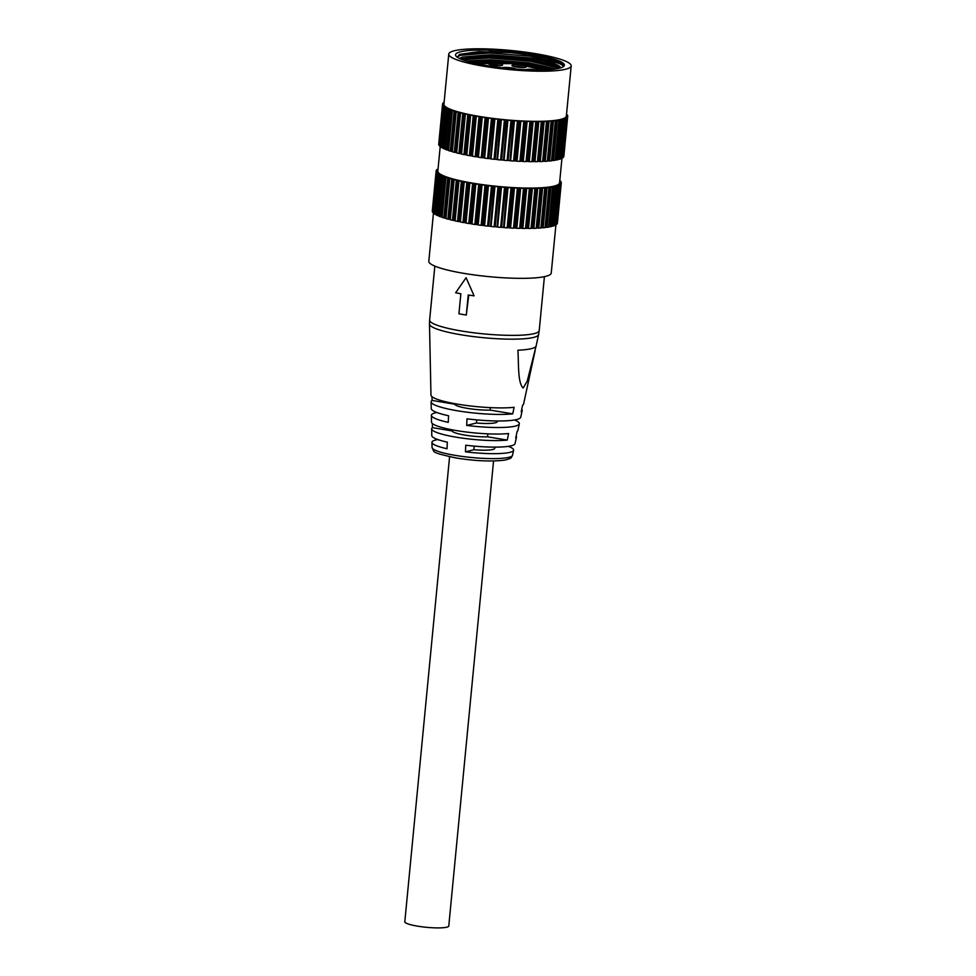 <?xml version="1.0" encoding="UTF-8"?>
<svg xmlns="http://www.w3.org/2000/svg" width="976" height="976" viewBox="0 0 976 976"><rect width="100%" height="100%" fill="white"/><g stroke="black" fill="none" stroke-linecap="round" stroke-linejoin="round"><path stroke-width="1.46" d="M475.849 63.477L515.145 63.696L542.815 69.918M500.115 65.648A5.771 0.903 5.5 0 0 497.748 65.111A5.771 0.903 5.5 0 0 490.66 64.745M489.013 63.294A7.137 1.11 -174.5 0 1 497.577 63.501A7.137 1.11 -174.5 0 1 502.457 65.221A7.137 1.11 -174.5 0 1 501.92 65.441A7.137 1.11 -174.5 0 1 494.442 65.38A7.137 1.11 -174.5 0 1 488.439 63.867A7.137 1.11 -174.5 0 1 489.013 63.294M516.072 66.978A7.137 1.11 -174.5 0 1 512.01 65.746A7.137 1.11 -174.5 0 1 514.791 64.953A7.137 1.11 -174.5 0 1 522.014 65.514A7.137 1.11 -174.5 0 1 526.04 67.088A7.137 1.11 -174.5 0 1 516.072 66.978M523.685 67.527A5.771 0.903 5.5 0 0 521.318 66.99A5.771 0.903 5.5 0 0 514.242 66.612M525.759 69.686A7.137 1.11 -174.5 0 1 526.259 69.491A7.137 1.11 -174.5 0 1 536.495 69.979M502.274 67.759A7.137 1.11 -174.5 0 1 502.689 67.625A7.137 1.11 -174.5 0 1 509.85 67.649A7.137 1.11 -174.5 0 1 516.048 69.089M466.089 277.696L474.092 295.838A56.401 8.784 -174.5 0 1 468.236 294.996L466.296 315.041A56.401 8.784 -174.5 0 1 458.927 313.808L460.855 293.764A56.401 8.784 5.5 0 1 455.658 292.763L466.089 277.696L474.092 295.838M468.773 295.081L466.296 315.041M536.092 346.077L527.223 381.165L523.173 388.033C517.561 382.86 518.817 363.377 517.89 350.213A53.473 8.333 5.5 0 0 531.298 348.664A53.473 8.333 5.5 0 0 536.153 345.894L538.593 334.585A54.815 8.54 -174.5 0 1 533.628 337.415A54.815 8.54 -174.5 0 1 472.457 336.464A54.815 8.54 -174.5 0 1 429.489 324.069L430.965 395.085A46.543 7.247 5.5 0 0 462.526 404.93A46.543 7.247 5.5 0 0 514.12 407.297L512.742 413.848A45.75 7.125 -174.5 0 1 462.038 411.506A45.75 7.125 -174.5 0 1 431.099 401.844L431.246 408.59A44.969 7.003 5.5 0 0 448.557 415.752L448.252 422.352A44.188 6.881 -174.5 0 1 431.38 415.349L431.526 422.108A43.395 6.759 5.5 0 0 460.611 431.233A43.395 6.759 5.5 0 0 508.618 433.527L507.239 440.091A42.615 6.637 -174.5 0 1 460.135 437.809A42.615 6.637 -174.5 0 1 431.66 428.854A42.615 6.637 -174.5 0 1 432.429 427.647L432.368 423.499M431.099 401.844A45.75 7.125 -174.5 0 1 432.075 400.441L432.026 396.72M508.325 446.349A41.041 6.393 -174.5 0 1 513.62 450.229A41.041 6.393 -174.5 0 1 509.899 452.352A41.041 6.393 -174.5 0 1 465.454 451.815L465.759 445.215A41.822 6.515 5.5 0 0 511.253 445.788A41.822 6.515 5.5 0 0 515.047 443.629L516.475 437.028A42.615 6.637 -174.5 0 1 515.731 437.992L517.109 431.429A43.395 6.759 5.5 0 0 517.902 430.416L519.33 423.816A44.188 6.881 -174.5 0 1 515.316 426.097A44.188 6.881 -174.5 0 1 466.687 425.426L466.992 418.826A44.969 7.003 5.5 0 0 516.67 419.534A44.969 7.003 5.5 0 0 520.745 417.216L522.172 410.615A45.75 7.125 -174.5 0 1 521.233 411.75L522.599 405.199A46.543 7.247 5.5 0 0 523.6 404.003L535.092 350.787M431.38 415.349A44.188 6.881 -174.5 0 1 435.418 412.811A44.188 6.881 -174.5 0 1 436.833 412.506M431.66 428.854L431.795 435.613A41.822 6.515 5.5 0 0 447.325 442.152L447.02 448.74A41.041 6.393 -174.5 0 1 431.941 442.372A41.041 6.393 -174.5 0 1 435.686 440.005A41.041 6.393 -174.5 0 1 437.882 439.566M449.582 456.768L404.808 921.759A22.082 3.44 5.5 0 0 421.925 926.797A22.082 3.44 5.5 0 0 446.764 927.2A22.082 3.44 5.5 0 0 448.777 925.992L493.551 461.001M459.464 58.462L462.539 57.047L490.501 54.729L531.042 57.999C552.148 60.78 562.859 63.647 563.189 66.6A53.68 8.369 5.5 0 0 563.311 66.161L559.407 62.891L530.712 56.23L489.757 52.96L460.489 55.339L457.171 56.901M560.7 67.893A51.301 7.991 5.5 0 0 531.017 58.06A51.301 7.991 5.5 0 0 529.651 57.84M560.663 67.893L556.991 65.172L529.553 58.841L490.403 55.742L460.343 58.865M466.406 61.049L490.025 59.743L529.175 62.854L555.966 68.918M553.953 69.186L529.077 63.855L489.928 60.744L468.639 61.695M563.311 66.161A53.68 8.369 5.5 0 0 532.225 55.473A53.68 8.369 5.5 0 0 509.936 52.619L478.801 51.63L459.659 54.339L457.219 57.169M487.195 65.648A54.705 8.528 -174.5 0 1 456.085 56.169A54.705 8.528 -174.5 0 1 477.398 50.093A54.705 8.528 -174.5 0 1 532.75 54.375A54.705 8.528 -174.5 0 1 563.616 66.527A54.705 8.528 -174.5 0 1 487.195 65.648M448.765 54.119L443.934 104.225A61.5 9.577 5.5 0 0 479.545 116.461A61.5 9.577 5.5 0 0 566.361 116.01L571.192 65.904A61.5 9.577 5.5 0 0 535.58 53.668A61.5 9.577 5.5 0 0 448.765 54.119A61.5 9.577 5.5 0 0 484.377 66.344A61.5 9.577 5.5 0 0 571.192 65.904M433.454 213.134L428.818 261.226A61.5 9.577 5.5 0 0 464.43 273.463A61.5 9.577 5.5 0 0 551.245 273.024L555.917 224.858M440.213 146.473L437.846 171.068A61.159 9.528 5.5 0 0 473.25 183.232A61.159 9.528 5.5 0 0 559.59 182.793L561.944 158.319M559.577 68.198L530.224 61.244L489.269 57.962L462.441 59.719M548.219 69.699L534.201 66.941M476.227 63.135L474.702 63.22M509.936 52.619L489.879 51.643L459.354 54.473M560.175 67.124L530.358 59.939L489.391 56.657L460.501 58.938M552.16 69.381L529.87 64.953L488.915 61.671L470.554 62.208M487.744 117.767L484.157 158.002L487.744 117.767A61.83 9.638 -174.5 0 1 486.451 117.584L485.133 117.559A62.854 9.797 -174.5 0 1 482.266 117.12L477.996 157.099L481.668 116.864A61.83 9.638 -174.5 0 1 480.424 116.656L479.045 116.608A62.854 9.797 -174.5 0 1 476.3 116.144L472.445 156.221A62.854 9.797 5.5 0 0 475.19 156.697L476.569 156.746A61.83 9.638 5.5 0 0 477.813 156.941M494.015 118.584L490.513 158.832L494.015 118.584A61.83 9.638 -174.5 0 1 492.685 118.425L491.44 118.425A62.854 9.797 -174.5 0 1 488.476 118.035L488.012 117.925M500.407 119.316L496.979 159.564L500.407 119.316A61.83 9.638 -174.5 0 1 499.053 119.17L497.894 119.206A62.854 9.797 -174.5 0 1 494.869 118.852L494.368 118.743M506.849 119.95L503.494 160.198L506.849 119.95A61.83 9.638 -174.5 0 1 505.495 119.828L504.433 119.889A62.854 9.797 -174.5 0 1 501.383 119.584L500.834 119.475M513.266 120.475L509.984 160.711L513.266 120.475A61.83 9.638 -174.5 0 1 511.924 120.377L510.985 120.463A62.854 9.797 -174.5 0 1 507.935 120.207L507.361 120.109M519.598 120.878L520.245 121.036L516.389 161.125L515.743 160.967L519.598 120.878A61.83 9.638 -174.5 0 1 518.28 120.804L517.463 120.914A62.854 9.797 -174.5 0 1 514.45 120.719L513.852 120.634M525.771 121.17L526.479 121.317L522.624 161.406L521.916 161.26L525.771 121.17A61.83 9.638 -174.5 0 1 524.49 121.122L523.807 121.256A62.854 9.797 -174.5 0 1 520.867 121.122L520.245 121.036M531.725 121.341L532.481 121.488L528.614 161.565L527.87 161.43L531.725 121.341A61.83 9.638 -174.5 0 1 530.505 121.317L529.944 121.475A62.854 9.797 -174.5 0 1 527.113 121.39L526.479 121.317M537.386 121.39L538.179 121.524L534.311 161.613L533.518 161.479L537.386 121.39A61.83 9.638 -174.5 0 1 536.227 121.39L535.812 121.573A62.854 9.797 -174.5 0 1 533.116 121.549L532.481 121.488M542.693 121.317L543.51 121.439L539.655 161.516L538.825 161.406L542.693 121.317A61.83 9.638 -174.5 0 1 541.607 121.341L541.351 121.536A62.854 9.797 -174.5 0 1 538.813 121.573L538.179 121.524M547.585 121.109L548.427 121.219L544.571 161.308L543.717 161.199L547.585 121.109A61.83 9.638 -174.5 0 1 546.597 121.17L546.487 121.39A62.854 9.797 -174.5 0 1 544.144 121.475L543.51 121.439M552.013 120.792L552.88 120.89L549.012 160.979L548.158 160.881L552.013 120.792A61.83 9.638 -174.5 0 1 551.123 120.878L551.172 121.109A62.854 9.797 -174.5 0 1 549.049 121.256L548.427 121.219M555.93 120.353L556.796 120.438L552.941 160.528L552.062 160.442L555.93 120.353A61.83 9.638 -174.5 0 1 555.149 120.463L555.344 120.707A62.854 9.797 -174.5 0 1 553.465 120.902L552.88 120.89M559.285 119.804L560.151 119.877L556.283 159.966L555.429 159.893L559.285 119.804A61.83 9.638 -174.5 0 1 558.626 119.938L558.98 120.194A62.854 9.797 -174.5 0 1 557.357 120.451L556.796 120.438M562.017 119.475L562.054 119.157A61.83 9.638 -174.5 0 1 561.529 119.304L562.017 119.56A62.854 9.797 -174.5 0 1 560.675 119.865L560.151 119.877M562.054 119.157L562.896 119.206L559.529 159.271A62.854 9.797 5.5 0 0 560.578 158.917L560.578 158.856M564.165 118.682L564.201 118.401A61.83 9.638 -174.5 0 1 563.799 118.572L564.433 118.828A62.854 9.797 -174.5 0 1 563.384 119.182L562.896 119.206M564.201 118.401L565.019 118.438L561.603 158.49A62.854 9.797 5.5 0 0 562.347 158.1L566.202 118.011A62.854 9.797 -174.5 0 1 565.458 118.401L565.019 118.438M565.665 117.803L565.69 117.559A61.83 9.638 -174.5 0 1 565.433 117.742L566.214 117.986M565.69 117.559L566.483 117.571L563.018 157.624A62.854 9.797 5.5 0 0 563.445 157.185L563.445 157.16M566.507 116.852L566.519 116.632A61.83 9.638 -174.5 0 1 566.409 116.827L567.3 117.096A62.854 9.797 -174.5 0 1 566.873 117.535L566.483 117.571M566.519 116.632L567.239 117.035M566.483 114.826L567.446 115.058A62.854 9.797 -174.5 0 1 567.666 115.546L566.69 115.632A61.83 9.638 -174.5 0 1 566.702 115.851L567.715 116.107A62.854 9.797 -174.5 0 1 567.715 116.144A62.854 9.797 -174.5 0 1 567.605 116.571L567.276 116.632M444.092 102.273L443.433 102.7A62.854 9.797 -174.5 0 0 442.994 103.139L443.202 103.602M443.592 104.383L443.568 104.603A61.83 9.638 -174.5 0 1 443.592 104.383L442.579 104.127A62.854 9.797 -174.5 0 1 442.579 104.09A62.854 9.797 -174.5 0 1 442.689 103.663L443.775 103.602A61.83 9.638 -174.5 0 1 443.897 103.407L443.238 103.261M443.616 104.603L442.64 104.676L438.785 144.765A62.854 9.797 5.5 0 0 438.993 145.265L439.444 145.4M470.347 114.826L466.491 155.062L470.347 114.826A61.83 9.638 -174.5 0 1 469.249 114.607L467.797 114.497A62.854 9.797 -174.5 0 1 465.393 113.985L465.235 113.741A61.83 9.638 -174.5 0 1 464.21 113.497L462.758 113.375A62.854 9.797 -174.5 0 1 460.562 112.826L460.55 112.606A61.83 9.638 -174.5 0 1 459.635 112.362L458.171 112.203A62.854 9.797 -174.5 0 1 456.219 111.654L456.365 111.435A61.83 9.638 -174.5 0 1 455.548 111.191L454.108 111.02A62.854 9.797 -174.5 0 1 452.4 110.459L452.705 110.264A61.83 9.638 -174.5 0 1 452.01 110.007L450.607 109.812A62.854 9.797 -174.5 0 1 449.18 109.251L449.619 109.08A61.83 9.638 -174.5 0 1 449.058 108.836L447.703 108.617A62.854 9.797 -174.5 0 1 446.557 108.068L447.154 107.909A61.83 9.638 -174.5 0 1 446.715 107.665L445.422 107.445A62.854 9.797 -174.5 0 1 444.58 106.896L445.312 106.774A61.83 9.638 -174.5 0 1 445.007 106.53L443.799 106.286A62.854 9.797 -174.5 0 1 443.275 105.762L444.129 105.664A61.83 9.638 -174.5 0 1 443.97 105.432L442.848 105.188A62.854 9.797 -174.5 0 1 442.64 104.688L438.785 144.765M456.5 152.817L460.379 112.716L456.695 152.915A62.854 9.797 5.5 0 0 458.891 153.452L460.355 153.586A61.83 9.638 5.5 0 0 461.294 153.805M461.282 153.964L465.149 113.863L461.526 154.062A62.854 9.797 5.5 0 0 463.942 154.586L465.381 154.696A61.83 9.638 5.5 0 0 466.491 154.916M472.079 156.111L475.849 115.876A61.83 9.638 -174.5 0 1 474.665 115.668L473.25 115.583A62.854 9.797 -174.5 0 1 470.652 115.083L470.359 114.973M482.266 117.12L478.411 157.209A62.854 9.797 5.5 0 0 481.278 157.648L482.595 157.673L486.451 117.584M493.966 186.135L490.55 226.383L493.966 186.135A61.83 9.638 -174.5 0 1 492.624 185.989L491.465 186.026A62.854 9.797 -174.5 0 1 488.439 185.672L483.718 225.493A61.83 9.638 -174.5 0 1 482.388 225.322L481.144 225.334A62.854 9.797 5.5 0 1 478.191 224.931L477.447 224.663L481.314 184.574A61.83 9.638 -174.5 0 1 480.021 184.391L478.704 184.366A62.854 9.797 -174.5 0 1 475.837 183.939L471.969 224.029A62.854 9.797 5.5 0 0 474.848 224.456L476.154 224.48A61.83 9.638 5.5 0 0 477.447 224.663M471.554 223.907L475.239 183.671A61.83 9.638 -174.5 0 1 473.994 183.476L472.616 183.415A62.854 9.797 -174.5 0 1 469.871 182.951L466.016 223.04A62.854 9.797 5.5 0 0 468.761 223.504L470.127 223.553A61.83 9.638 5.5 0 0 471.371 223.76M465.65 222.918L469.419 182.695A61.83 9.638 -174.5 0 1 468.236 182.475L466.809 182.39A62.854 9.797 -174.5 0 1 464.222 181.902L460.367 221.979A62.854 9.797 5.5 0 0 462.953 222.479L464.369 222.565A61.83 9.638 5.5 0 0 465.552 222.772M460.062 221.869L463.917 181.646A61.83 9.638 -174.5 0 1 462.807 181.414L461.367 181.316A62.854 9.797 -174.5 0 1 458.952 180.792L455.097 220.881A62.854 9.797 5.5 0 0 457.5 221.406L458.952 221.503A61.83 9.638 5.5 0 0 460.062 221.735M453.938 179.572L450.265 219.734A62.854 9.797 5.5 0 0 452.461 220.271L453.925 220.405A61.83 9.638 5.5 0 0 454.865 220.613M449.655 178.413L445.922 218.551A62.854 9.797 5.5 0 0 447.886 219.1L449.338 219.258A61.83 9.638 5.5 0 0 450.082 219.454M445.91 177.242L442.116 217.355A62.854 9.797 5.5 0 0 443.824 217.916L445.251 218.087A61.83 9.638 5.5 0 0 445.788 218.258M438.895 216.062L438.883 216.16A62.854 9.797 5.5 0 0 440.31 216.721L441.713 216.916A61.83 9.638 5.5 0 0 442.03 217.026M436.272 214.891L436.26 214.964A62.854 9.797 5.5 0 0 437.407 215.525L438.761 215.733A61.83 9.638 5.5 0 0 438.846 215.769M434.296 213.744L434.296 213.805A62.854 9.797 5.5 0 0 435.125 214.342L436.26 214.549M454.853 220.771L458.805 180.548A61.83 9.638 -174.5 0 1 457.781 180.316L456.317 180.182A62.854 9.797 -174.5 0 1 454.121 179.645L454.121 179.413A61.83 9.638 -174.5 0 1 453.206 179.169L451.742 179.011A62.854 9.797 -174.5 0 1 449.777 178.462L449.936 178.254A61.83 9.638 -174.5 0 1 449.119 177.998L447.679 177.827A62.854 9.797 -174.5 0 1 445.971 177.266L446.276 177.071A61.83 9.638 -174.5 0 1 445.581 176.827L444.178 176.632A62.854 9.797 -174.5 0 1 442.738 176.07L443.189 175.887A61.83 9.638 -174.5 0 1 442.616 175.643L441.262 175.436A62.854 9.797 -174.5 0 1 440.127 174.875L440.713 174.728A61.83 9.638 -174.5 0 1 440.274 174.484L438.993 174.253A62.854 9.797 -174.5 0 1 438.151 173.716L438.883 173.582A61.83 9.638 -174.5 0 1 438.578 173.35L437.37 173.106A62.854 9.797 -174.5 0 1 436.845 172.581L432.978 212.646A62.854 9.797 5.5 0 0 433.503 213.195L434.308 213.366M432.978 212.646L436.833 172.557L437.699 172.471A61.83 9.638 -174.5 0 1 437.529 172.252L436.418 171.996A62.854 9.797 -174.5 0 1 436.211 171.495L432.344 211.585A62.854 9.797 5.5 0 0 432.563 212.085L433.015 212.219M432.344 211.585L436.211 171.495L437.187 171.41A61.83 9.638 -174.5 0 1 437.163 171.203L436.15 170.946L432.295 210.987A62.854 9.797 5.5 0 0 432.295 211.023L436.15 170.946A62.854 9.797 -174.5 0 1 436.15 170.91A62.854 9.797 -174.5 0 1 436.26 170.471L437.346 170.422A61.83 9.638 -174.5 0 1 437.468 170.214L436.565 169.958A62.854 9.797 -174.5 0 1 436.992 169.519L437.992 169.482M557.052 223.528L557.32 223.48A62.854 9.797 5.5 0 0 557.418 223.04A62.854 9.797 5.5 0 0 557.43 223.004L561.273 182.988M557.003 223.992L560.871 183.903A62.854 9.797 -174.5 0 1 560.444 184.342L556.576 224.431A62.854 9.797 5.5 0 0 557.003 223.992L560.871 183.903L559.968 183.647A61.83 9.638 -174.5 0 0 560.09 183.439L560.797 183.842M555.173 225.297A62.854 9.797 5.5 0 0 555.905 224.907L559.773 184.818A62.854 9.797 -174.5 0 1 559.028 185.22L554.722 225.334L559.028 185.22M555.588 186.294L556.466 186.013L553.099 226.09A62.854 9.797 5.5 0 0 554.148 225.737L554.148 225.663M552.611 226.103L551.818 226.054M549.854 226.774L549 226.713L552.855 186.623L553.721 186.684L550.379 226.774A62.854 9.797 5.5 0 0 551.721 226.456L551.733 226.383M548.683 227.091L552.562 187.002A62.854 9.797 -174.5 0 1 550.928 187.258L547.06 227.347A62.854 9.797 5.5 0 0 548.683 227.091L552.636 186.953L548.78 227.042M546.499 227.335L545.633 227.262L549.5 187.172A61.83 9.638 -174.5 0 1 548.719 187.27L548.915 187.514A62.854 9.797 -174.5 0 1 547.036 187.721L543.168 227.811A62.854 9.797 5.5 0 0 545.059 227.603L549 187.502M542.583 227.786L541.717 227.689L545.584 187.612A61.83 9.638 -174.5 0 1 544.693 187.685L544.742 187.917A62.854 9.797 -174.5 0 1 542.607 188.063L538.142 228.116L538.752 228.152A62.854 9.797 5.5 0 0 540.875 228.006L544.889 187.892L541.058 227.957M541.07 227.75A61.83 9.638 5.5 0 0 541.717 227.689M538.142 228.116L537.288 228.018L541.155 187.929A61.83 9.638 -174.5 0 1 540.155 187.978L540.057 188.197A62.854 9.797 -174.5 0 1 537.715 188.283L537.081 188.246L533.225 228.335L533.848 228.372A62.854 9.797 5.5 0 0 536.19 228.286L540.277 188.161M536.434 228.055A61.83 9.638 5.5 0 0 537.288 228.018M533.225 228.335L532.396 228.213L536.251 188.124A61.83 9.638 -174.5 0 1 535.177 188.148L534.921 188.356A62.854 9.797 -174.5 0 1 532.384 188.38L531.749 188.331L527.882 228.421L528.516 228.469A62.854 9.797 5.5 0 0 531.054 228.445L535.202 188.295L531.347 228.384M531.359 228.238A61.83 9.638 5.5 0 0 532.396 228.213M527.882 228.421L527.089 228.286L530.956 188.197A61.83 9.638 -174.5 0 1 529.785 188.197L529.382 188.38A62.854 9.797 -174.5 0 1 526.686 188.356L526.04 188.295L522.184 228.384L522.819 228.445A62.854 9.797 5.5 0 0 525.527 228.469L525.93 228.286A61.83 9.638 5.5 0 0 527.089 228.286M522.184 228.384L521.428 228.238L525.295 188.161A61.83 9.638 -174.5 0 1 524.063 188.136L523.514 188.295A62.854 9.797 -174.5 0 1 520.684 188.209L520.049 188.136L516.182 228.213L516.816 228.286A62.854 9.797 5.5 0 0 519.659 228.384L520.208 228.213A61.83 9.638 5.5 0 0 521.428 228.238M516.182 228.213L515.487 228.079L519.342 187.99A61.83 9.638 -174.5 0 1 518.061 187.929L517.378 188.075A62.854 9.797 -174.5 0 1 514.437 187.929L513.815 187.843L509.948 227.933L510.57 228.018A62.854 9.797 5.5 0 0 513.51 228.164L514.206 228.018A61.83 9.638 5.5 0 0 515.487 228.079M509.948 227.933L509.301 227.786L513.169 187.697A61.83 9.638 -174.5 0 1 511.851 187.624L511.021 187.734A62.854 9.797 -174.5 0 1 508.02 187.526L507.41 187.441L504.153 227.615A62.854 9.797 5.5 0 0 507.166 227.823L507.984 227.701A61.83 9.638 5.5 0 0 509.301 227.786M503.555 227.53L506.837 187.282A61.83 9.638 -174.5 0 1 505.495 187.185L504.543 187.27A62.854 9.797 -174.5 0 1 501.493 187.014L497.638 227.103A62.854 9.797 5.5 0 0 500.688 227.359L501.627 227.274A61.83 9.638 5.5 0 0 502.969 227.371M497.065 227.005L500.407 186.758A61.83 9.638 -174.5 0 1 499.053 186.636L498.004 186.697A62.854 9.797 -174.5 0 1 494.954 186.392L494.405 186.294M490.55 226.383L491.087 226.481A62.854 9.797 5.5 0 0 494.149 226.786L495.198 226.725A61.83 9.638 5.5 0 0 496.552 226.847M484.072 225.651L484.584 225.761A62.854 9.797 5.5 0 0 487.61 226.103L488.756 226.078A61.83 9.638 5.5 0 0 490.111 226.225M484.157 158.002L484.621 158.124A62.854 9.797 5.5 0 0 487.585 158.515L488.83 158.515A61.83 9.638 5.5 0 0 490.147 158.673M483.889 157.856A61.83 9.638 -174.5 0 1 482.595 157.673M466.491 155.062L466.796 155.172A62.854 9.797 5.5 0 0 469.383 155.672L470.81 155.745A61.83 9.638 5.5 0 0 471.994 155.965M456.097 111.606L452.352 151.744A62.854 9.797 5.5 0 0 454.316 152.293L455.768 152.439A61.83 9.638 5.5 0 0 456.524 152.646M452.352 110.434L448.545 150.548A62.854 9.797 5.5 0 0 450.253 151.097L451.693 151.28A61.83 9.638 5.5 0 0 452.23 151.439M445.324 149.243L445.312 149.34A62.854 9.797 5.5 0 0 446.752 149.901L448.155 150.097A61.83 9.638 5.5 0 0 448.46 150.206M442.701 148.071L442.701 148.157A62.854 9.797 5.5 0 0 443.836 148.706L445.19 148.925A61.83 9.638 5.5 0 0 445.276 148.962M440.725 146.986L444.58 106.896L440.725 146.986A62.854 9.797 5.5 0 0 441.567 147.522L442.689 147.73M439.42 145.814L439.407 145.839A62.854 9.797 5.5 0 0 439.944 146.376L440.737 146.559M439.407 145.839L443.275 105.762L439.407 145.839M442.579 104.09L438.724 144.18A62.854 9.797 5.5 0 0 438.724 144.216L442.579 104.127M563.494 156.721L563.75 156.66A62.854 9.797 5.5 0 0 563.86 156.233A62.854 9.797 5.5 0 0 563.86 156.197L567.715 116.181M559.041 159.295L558.26 159.247M556.283 159.966L556.82 159.954A62.854 9.797 5.5 0 0 558.162 159.649L558.162 159.564M555.124 160.271L558.992 120.182L555.124 160.271A62.854 9.797 5.5 0 1 553.502 160.528L557.357 120.451M549.012 160.979L549.61 160.991A62.854 9.797 5.5 0 0 551.489 160.796L555.442 120.695M547.512 160.942A61.83 9.638 5.5 0 0 548.158 160.881M544.571 161.308L545.181 161.345A62.854 9.797 5.5 0 0 547.304 161.199L551.33 121.073M542.876 161.247A61.83 9.638 5.5 0 0 543.717 161.199M539.655 161.516L540.277 161.565A62.854 9.797 5.5 0 0 542.632 161.467L546.706 121.341M537.788 161.43A61.83 9.638 5.5 0 0 538.825 161.406M534.311 161.613L534.958 161.662A62.854 9.797 5.5 0 0 537.483 161.626L541.631 121.488L537.776 161.577M528.614 161.565L529.26 161.638A62.854 9.797 5.5 0 0 531.957 161.662L532.359 161.479A61.83 9.638 5.5 0 0 533.518 161.479M522.624 161.406L523.258 161.479A62.854 9.797 5.5 0 0 526.088 161.565L526.637 161.406A61.83 9.638 5.5 0 0 527.87 161.43M516.389 161.125L517.012 161.199A62.854 9.797 5.5 0 0 519.94 161.345L520.635 161.211A61.83 9.638 5.5 0 0 521.916 161.26M509.984 160.711L510.594 160.808A62.854 9.797 5.5 0 0 513.596 161.003L514.425 160.894A61.83 9.638 5.5 0 0 515.743 160.967M503.494 160.198L504.067 160.296A62.854 9.797 5.5 0 0 507.117 160.552L508.069 160.454A61.83 9.638 5.5 0 0 509.411 160.564M496.979 159.564L497.516 159.674A62.854 9.797 5.5 0 0 500.578 159.979L501.627 159.918A61.83 9.638 5.5 0 0 502.982 160.04M490.513 158.832L491.013 158.942A62.854 9.797 5.5 0 0 494.039 159.295L495.198 159.259A61.83 9.638 5.5 0 0 496.54 159.405M483.718 225.493L487.585 185.403A61.83 9.638 -174.5 0 1 486.255 185.233L482.388 225.322M486.255 185.233L485.011 185.245A62.854 9.797 -174.5 0 1 482.046 184.842L477.728 224.822M513.169 187.697L513.815 187.843M519.342 187.99L520.049 188.136M525.295 188.161L526.04 188.295M530.956 188.197L531.749 188.331M536.251 188.124L537.081 188.246M541.155 187.929L541.997 188.039M545.584 187.612L546.438 187.697M549.5 187.172L550.366 187.246M552.855 186.623A61.83 9.638 -174.5 0 1 552.196 186.745L552.636 186.953M555.625 185.965A61.83 9.638 -174.5 0 1 555.088 186.111L555.588 186.379A62.854 9.797 -174.5 0 1 554.246 186.684L553.721 186.684M557.735 185.489L557.76 185.208A61.83 9.638 -174.5 0 1 557.369 185.379L558.04 185.611A62.854 9.797 -174.5 0 1 556.954 186.001L556.466 186.013M554.148 225.737L558.004 185.647L554.173 225.7M557.76 185.208L558.589 185.245M559.236 184.61L559.26 184.366A61.83 9.638 -174.5 0 1 559.004 184.549L559.773 184.818M559.26 184.366L560.053 184.391M559.797 180.67L560.065 180.755A62.854 9.797 -174.5 0 1 560.59 181.28L559.736 181.39A61.83 9.638 -174.5 0 1 559.907 181.609L561.017 181.865A62.854 9.797 -174.5 0 1 561.224 182.366L560.248 182.439A61.83 9.638 -174.5 0 1 560.273 182.658L561.285 182.915A62.854 9.797 -174.5 0 1 561.285 182.951A62.854 9.797 -174.5 0 1 561.176 183.39L560.846 183.439M480.424 116.656L476.569 156.746M488.756 226.078L492.624 185.989M488.83 158.515L492.685 118.425M480.021 184.391L476.154 224.48M474.665 115.668L470.81 155.745M495.198 226.725L499.053 186.636M495.198 159.259L499.053 119.17M473.994 183.476L470.127 223.553M469.249 114.607L465.381 154.696M501.627 227.274L505.495 187.185M501.627 159.918L505.495 119.828M468.236 182.475L464.369 222.565M464.21 113.497L460.355 153.586M507.984 227.701L511.851 187.624M508.069 160.454L511.924 120.377M462.807 181.414L458.952 221.503M459.635 112.362L455.768 152.439M514.206 228.018L518.061 187.929M514.425 160.894L518.28 120.804M457.781 180.316L453.925 220.405M455.548 111.191L451.693 151.28M520.208 228.213L524.063 188.136M520.635 161.211L524.49 121.122M453.206 179.169L449.338 219.258M452.01 110.007L448.155 150.097M525.93 228.286L529.785 188.197M526.637 161.406L530.505 121.317M449.119 177.998L445.251 218.087M449.058 108.836L445.19 148.925M532.359 161.479L536.227 121.39M445.581 176.827L441.713 216.916M442.616 175.643L438.761 215.733M452.23 429.818L452.12 430.928A22.082 3.44 5.5 0 0 464.881 435.101A22.082 3.44 5.5 0 0 487.549 436.821L487.841 433.844M454.743 403.661L454.694 404.198A22.082 3.44 5.5 0 0 467.455 408.371A22.082 3.44 5.5 0 0 490.123 410.091L490.355 407.626M474.202 446.117L473.848 449.729A22.082 3.44 5.5 0 0 494.771 448.301L494.881 447.13M476.727 419.875L476.422 423.011A22.082 3.44 5.5 0 0 497.345 421.571L497.406 420.973M432.429 427.647L452.12 430.928M487.549 436.821L507.239 440.091M432.075 400.441L454.694 404.198M490.123 410.091L512.742 413.848M465.454 451.815L473.848 449.729M521.745 409.31A45.75 7.125 -174.5 0 1 522.172 410.615M516.158 435.943A42.615 6.637 -174.5 0 1 516.475 437.028M466.687 425.426L476.422 423.011M514.511 419.985A44.188 6.881 -174.5 0 1 519.33 423.816M538.593 334.585L539.216 330.608A55.034 8.577 -174.5 0 1 534.201 333.609A55.034 8.577 -174.5 0 1 472.299 332.596A55.034 8.577 -174.5 0 1 429.635 320.055L434.832 266.106M432.051 447.484C435.101 452.181 428.635 451.973 456.353 458.025C475.861 461.087 492.16 461.758 505.251 460.038C512.168 458.037 510.838 458.281 512.534 455.231A40.443 6.295 -174.5 0 1 508.874 457.329A40.443 6.295 -174.5 0 1 455.463 455.414A40.443 6.295 -174.5 0 1 432.051 447.484L431.941 442.372M485.133 117.559L481.278 157.648M481.912 157.685L485.767 117.596M485.621 185.269L481.766 225.358M485.011 185.245L481.144 225.334M484.584 225.761L488.439 185.672M484.621 158.124L488.476 118.035M482.046 184.842L478.191 224.931M487.61 226.103L491.465 186.026M479.692 116.656L475.824 156.746M487.585 158.515L491.44 118.425M488.195 226.127L492.063 186.038M479.045 116.608L475.19 156.697M488.195 158.551L492.063 118.462M476.3 116.144L472.445 156.221M479.338 184.415L475.471 224.504M478.704 184.366L474.848 224.456M491.087 226.481L494.954 186.392M491.013 158.942L494.869 118.852M475.837 183.939L471.969 224.029M494.149 226.786L498.004 186.697M473.885 115.644L470.029 155.733M494.039 159.295L497.894 119.206M494.71 226.798L498.565 186.709M473.25 115.583L469.383 155.672M494.637 159.32L498.492 119.231M470.652 115.083L466.796 155.172M473.25 183.476L469.395 223.565M472.616 183.415L468.761 223.504M497.638 227.103L501.493 187.014M497.516 159.674L501.383 119.584M469.871 182.951L466.016 223.04M500.688 227.359L504.543 187.27M468.431 114.57L464.564 154.659M500.578 159.979L504.433 119.889M501.225 227.359L505.08 187.27M467.797 114.497L463.942 154.586M501.139 159.979L505.007 119.889M465.393 113.985L461.526 154.062M467.455 182.463L463.588 222.552M466.809 182.39L462.953 222.479M504.153 227.615L508.02 187.526M504.067 160.296L507.935 120.207M464.222 181.902L460.367 221.979M507.166 227.823L511.021 187.734M463.368 113.448L459.513 153.537M507.117 160.552L510.985 120.463M507.654 227.798L511.522 187.709M462.758 113.375L458.891 153.452M507.654 160.54L511.509 120.451M460.562 112.826L456.695 152.915M461.99 181.39L458.134 221.479M461.367 181.316L457.5 221.406M510.57 228.018L514.437 187.929M510.594 160.808L514.45 120.719M458.952 180.792L455.097 220.881M513.51 228.164L517.378 188.075M458.769 112.301L454.914 152.378M513.596 161.003L517.463 120.914M513.962 228.128L517.817 188.039M458.171 112.203L454.316 152.293M514.096 160.991L517.951 120.902M456.219 111.654L452.352 151.744M456.939 180.267L453.084 220.356M456.317 180.182L452.461 220.271M516.816 228.286L520.684 188.209M517.012 161.199L520.867 121.122M454.121 179.645L450.265 219.734M519.659 228.384L523.514 188.295M454.682 111.118L450.827 151.195M519.94 161.345L523.807 121.256M520.049 228.335L523.917 188.246M454.108 111.02L450.253 151.097M520.391 161.321L524.258 121.231M452.4 110.459L448.545 150.548M452.339 179.108L448.484 219.197M451.742 179.011L447.886 219.1M522.819 228.445L526.686 188.356M523.258 161.479L527.113 121.39M449.777 178.462L445.922 218.551M525.527 228.469L529.382 188.38M451.144 109.922L447.289 150.011M526.088 161.565L529.944 121.475M525.869 228.421L529.724 188.331M450.607 109.812L446.752 149.901M526.479 161.528L530.346 121.439M449.18 109.251L445.312 149.34M448.252 177.925L444.385 218.014M447.679 177.827L443.824 217.916M528.516 228.469L532.384 188.38M529.26 161.638L533.116 121.549M445.971 177.266L442.116 217.355M531.054 228.445L534.921 188.356M448.204 108.726L444.336 148.816M531.957 161.662L535.812 121.573M447.703 108.617L443.836 148.706M532.298 161.613L536.153 121.524M446.557 108.068L442.701 148.157M444.714 176.729L440.859 216.818M444.178 176.632L440.31 216.721M533.848 228.372L537.715 188.283M534.958 161.662L538.813 121.573M442.738 176.07L438.883 216.16M536.19 228.286L540.057 188.197M445.886 107.555L442.018 147.644M537.483 161.626L541.351 121.536M445.422 107.445L441.567 147.522M441.762 175.546L437.907 215.623M441.262 175.436L437.407 215.525M538.752 228.152L542.607 188.063M540.277 161.565L544.144 121.475M440.127 174.875L436.26 214.964M540.875 228.006L544.742 187.917M444.202 106.408L440.347 146.498M542.632 161.467L546.487 121.39M443.799 106.286L439.944 146.376M439.444 174.362L435.589 214.452M438.993 174.253L435.125 214.342M543.168 227.811L547.036 187.721M545.181 161.345L549.049 121.256M438.151 173.716L434.296 213.805M545.059 227.603L548.915 187.514M443.202 105.298L439.346 145.387M547.304 161.199L551.172 121.109M442.848 105.188L438.993 145.265M437.773 173.216L433.917 213.305M437.37 173.106L433.503 213.195M547.06 227.347L550.928 187.258M549.61 160.991L553.465 120.902M551.489 160.796L555.344 120.707M436.772 172.105L432.905 212.195M436.418 171.996L432.563 212.085M550.379 226.774L554.246 186.684M551.721 226.456L555.588 186.379M553.099 226.09L556.954 186.001M556.82 159.954L560.675 119.865M558.162 159.649L562.017 119.56M559.529 159.271L563.384 119.182M564.47 118.804L560.614 158.893L564.433 118.828M556.576 224.431L560.444 184.342M561.603 158.49L565.458 118.401M562.347 158.1L566.202 118.011M557.32 223.48L561.176 183.39M563.018 157.624L566.873 117.535M567.3 117.083L563.445 157.173L567.3 117.096M563.75 156.66L567.605 116.571M543.376 69.906L531.481 66.319L509.667 63.062L496.394 62.183L482.534 62.33L475.3 63.355M429.489 324.069L429.635 320.055M456.06 111.569L452.205 151.658M453.925 179.547L450.07 219.637M452.303 110.386L448.435 150.475M449.631 178.376L445.776 218.465M449.106 109.202L445.239 149.291M445.861 177.205L442.006 217.282M446.52 108.019L442.653 148.108M442.677 176.009L438.81 216.099M540.277 188.136L536.422 228.225M440.078 174.838L436.223 214.927M546.719 121.329L542.851 161.418M438.126 173.679L434.271 213.768M549.049 187.465L545.194 227.554M551.342 121.048L547.487 161.138M555.478 120.658L551.623 160.747M555.649 186.343L551.782 226.42M559.077 120.146L555.21 160.235M562.078 119.523L558.223 159.613M559.785 184.793L555.93 224.883M561.285 182.951L557.418 223.04M567.715 116.144L563.86 156.233M512.534 455.231L513.62 450.229M544.413 276.659L539.216 330.608"/></g></svg>
